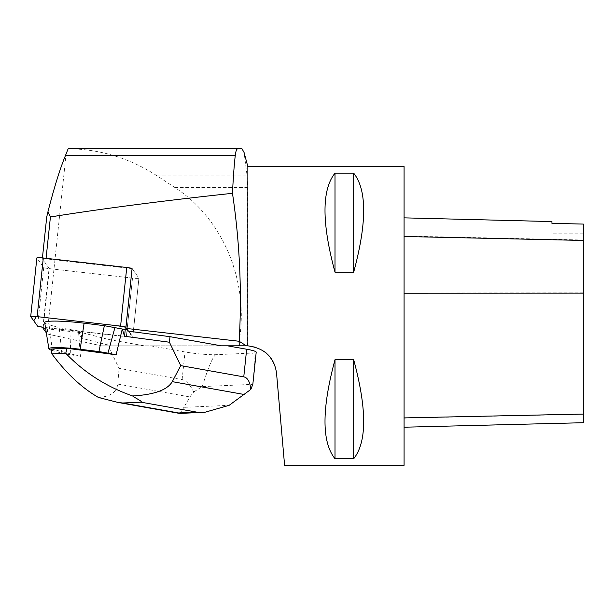 <?xml version="1.0" encoding="UTF-8"?>
<svg xmlns="http://www.w3.org/2000/svg" width="614" height="614" viewBox="0 0 614 614"><rect width="100%" height="100%" fill="white"/><g stroke="black" fill="none" stroke-linecap="round" stroke-linejoin="round"><path stroke-width="0.46" stroke-dasharray="3.07 2.3" d="M43.226 327.277L49.389 268.648L132.509 278.096A5.925 0.614 6 0 0 138.948 278.157A5.925 0.614 6 0 0 138.925 278.096L132.762 336.725L125.947 327.277L129.516 332.228L131.795 337.017L45.474 327.531L126.346 336.725A5.925 0.614 -174 0 0 132.785 336.787A5.925 0.614 -174 0 0 132.762 336.725L138.925 278.096L132.11 268.648L138.925 278.096A5.925 0.614 6 0 1 138.948 278.157A5.925 0.614 6 0 1 132.509 278.096L49.059 268.61A5.925 0.614 6 0 1 43.732 267.489L36.878 257.995L30.723 316.624M45.659 328.674L82.89 332.903L108.363 339.419L144.206 345.82L221.201 345.82M46.733 216.957C51.63 195.482 58.077 174.491 66.074 153.968L47.155 333.985L46.326 332.834M47.155 333.985L101.471 345.82L144.206 345.82M49.389 268.648L42.328 258.855L42.427 257.903M66.074 153.968L68.169 148.703C100.182 149.125 129.83 158.182 157.13 175.873L174.898 187.554C224.24 219.244 250.712 285.372 238.247 345.82L101.471 345.82M132.11 268.648L46.019 258.855L46.081 258.31M247.849 166.594L247.849 345.836L238.247 345.82M247.549 345.828L247.549 187.554L247.104 175.873L244.073 152.472M247.849 345.836L254.726 346.895L263.644 351.039L266.123 352.935M269.462 356.258L275.103 366.22L276.53 373.082L284.597 465.297M404.081 465.297L404.081 166.594M335.006 359.704C321.675 409.039 321.675 442.049 335.006 458.742L353.672 458.742C366.995 442.049 366.995 409.039 353.672 359.704L335.006 359.704L335.006 458.742M335.006 173.148C321.675 189.841 321.675 222.859 335.006 272.186L353.672 272.186C366.995 222.859 366.995 189.841 353.672 173.148L335.006 173.148L335.006 272.186M404.081 293.231L404.081 427.214L404.081 293.231M583.3 422.708L583.3 224.033M551.94 221.57L551.94 223.327M583.3 224.072L583.3 233.804L583.3 224.072M551.94 223.373L551.94 233.804L551.94 223.373M353.672 359.704L353.672 458.742M353.672 173.148L353.672 272.186M82.89 332.903L83.013 331.798L126.346 336.725A5.925 0.614 6 0 0 132.785 336.787A5.925 0.614 6 0 0 132.762 336.725L127.889 329.971L127.773 331.076M46.019 258.855L42.328 258.855M68.169 148.703L241.962 148.703M150.53 345.82L185.021 351.968A22.403 2.326 -174 0 0 216.22 354.669L252.108 353.073A22.403 2.326 -174 0 0 256.207 352.167M80.48 355.521L80.495 356.381A46.61 4.843 6 0 1 80.426 356.381L78.485 330.969L81.301 338.191L107.78 344.961L119.085 368.362L182.112 379.606C185.935 380.296 189.818 384.41 193.755 391.939L189.91 396.951L183.885 407.343L229.137 405.332M107.78 344.961L108.363 339.419M81.301 338.191L82 331.537L83.013 331.798M127.889 329.971L126.875 329.833M98.455 397.473C110.32 396.682 116.744 392.216 117.727 384.072L119.085 368.362M80.495 356.381L51.553 348.982M44.692 322.611A33.601 3.492 -174 0 0 49.074 324.752L59.266 327.692L82 331.537M193.755 391.939L202.252 386.59L252.822 384.349C254.963 363.68 254.726 353.257 252.108 353.073M202.252 386.59C208.821 365.729 213.472 355.084 216.22 354.669M180.048 413.406L183.885 407.343M51.63 350.279A26.701 2.778 -174 0 0 52.359 350.494L61.799 353.219L59.266 327.692M61.799 353.219L70.81 354.823L69.843 329.572M70.81 354.823L80.426 356.381M43.732 267.489L37.569 326.118M132.509 278.096L126.346 336.725L132.509 278.096M42.896 327.239L49.059 268.61M583.3 414.25L404.081 418.103M583.3 292.893L404.081 292.978M583.3 240.005L404.081 236.052M157.13 175.873L247.104 175.873M174.898 187.554L247.549 187.554M182.112 379.606L185.021 351.968M117.727 384.072L189.91 396.951M52.359 350.494L49.074 324.752M138.948 278.157L132.785 336.787L138.948 278.157M583.3 233.804L551.94 233.804M118.801 402.577L118.011 402.431"/><path stroke-width="0.92" d="M36.878 257.995A5.925 0.614 6 0 1 36.863 257.934A5.925 0.614 6 0 1 43.302 257.995L126.753 267.489A5.925 0.614 6 0 1 132.079 268.61L125.832 328.383L239.184 341.277L246.283 345.82L247.849 345.836L247.849 166.594L244.065 152.472L241.962 148.703L237.956 148.703C236.682 148.711 235.784 150.998 235.254 155.557C234.18 164.913 233.251 177.5 232.476 193.31C239.767 242.231 242.008 291.55 239.184 341.277L239.207 345.82L246.283 345.82M125.947 327.277L125.916 327.239A5.925 0.614 -174 0 0 120.59 326.118L37.139 316.624A5.925 0.614 -174 0 0 30.7 316.563A5.925 0.614 -174 0 0 30.723 316.624L37.569 326.118A5.925 0.614 -174 0 0 42.896 327.239L37.569 326.118L33.762 320.838L36.356 316.54L117.481 325.765L125.947 327.277M45.659 328.674L43.11 328.383L43.226 327.277M46.326 332.834L43.11 328.383M46.081 258.31L50.425 216.957L47.923 211.868L46.733 216.957L42.427 257.903M50.425 216.957C103.259 208.522 163.938 200.648 232.476 193.31M252.822 384.349L250.842 389.399C249.936 381.739 247.58 377.564 243.766 376.866L180.739 365.622L169.426 342.228L170.009 336.687L221.201 345.82L239.207 345.82M125.832 328.383L127.773 331.076L170.009 336.687M247.849 166.594L404.081 166.594L404.081 465.297L284.597 465.297L276.53 373.082C274.205 357.233 264.642 348.153 247.849 345.836M266.123 352.935L269.462 356.258M335.006 272.186C321.675 222.859 321.675 189.841 335.006 173.148L353.672 173.148C366.995 189.841 366.995 222.859 353.672 272.186L335.006 272.186L335.006 173.148M335.006 458.742C321.675 442.049 321.675 409.039 335.006 359.704L353.672 359.704C366.995 409.039 366.995 442.049 353.672 458.742L335.006 458.742L335.006 359.704M404.081 217.855L551.94 221.57L551.94 223.373L583.3 224.072L583.3 422.708L404.081 427.214M551.94 223.373L583.3 224.072M353.672 272.186L353.672 173.148M353.672 458.742L353.672 359.704M47.923 211.868C54.224 187.347 60.072 168.581 65.46 155.557L68.169 148.703L237.956 148.703M252.838 384.249L256.207 352.167A22.403 2.326 -174 0 0 246.667 349.236L227.525 345.82M126.875 329.833L122.263 329.027L116.123 354.8L67.064 348.291L65.736 353.242L51.852 353.856C66.274 373.327 81.808 387.864 98.455 397.473L118.011 402.439L122.7 402.999L141.028 402.185L196.956 412.163L178.628 412.976L180.048 413.406M169.426 342.228L124.55 336.265L125.248 329.618M67.064 348.291L51.553 348.982L51.852 353.856M180.739 365.622L172.273 381.655C167.392 389.967 154.16 394.741 132.593 395.953C106.422 386.774 84.133 372.537 65.736 353.242M124.55 336.265L122.263 329.027L104.349 325.689L84.087 323.194A33.601 3.492 -174 0 0 44.692 322.611L48.874 348.798A26.701 2.778 -174 0 0 51.63 350.279M196.956 412.163L204.685 412.332L229.137 405.332L250.842 389.399M132.593 395.953C135.786 398.524 142.632 401.203 141.028 402.185M116.437 353.925L116.115 354.792L107.949 353.173L114.918 327.577M107.949 353.173L98.938 351.569L104.349 325.689M98.938 351.569L80.181 349.259A26.701 2.778 -174 0 0 48.874 348.798M132.079 268.61L125.916 327.239M43.302 257.995L37.139 316.624M120.59 326.118L126.753 267.489M583.3 414.059L404.081 417.904M583.3 293.147L404.081 293.231M583.3 240.442L404.081 236.497M65.46 155.557L235.254 155.557M243.766 376.866L246.667 349.236M178.628 412.976L122.7 402.999M244.456 394.533L172.273 381.655M80.181 349.259L84.087 323.194M36.863 257.934L30.7 316.563M179.465 413.399L118.801 402.577M204.677 412.309L179.764 413.414"/></g></svg>
